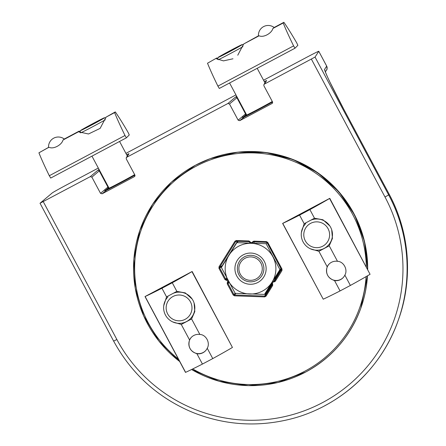 <?xml version="1.0" encoding="UTF-8"?>
<svg xmlns="http://www.w3.org/2000/svg" width="446" height="446" viewBox="0 0 446 446"><rect width="100%" height="100%" fill="white"/><g stroke="black" fill="none" stroke-linecap="round" stroke-linejoin="round"><path stroke-width="0.67" d="M98.315 168.047L66.822 184.783A15.632 0.379 -28.1 0 0 52.193 192.979L40.029 203.248L90.287 176.638L97.696 170.389A17.784 0.435 151.9 0 1 99.084 169.486M264.277 81.579A17.784 0.435 151.9 0 1 266.613 80.609L264.35 84.127L315.054 57.066L318.767 51.296A15.632 0.379 -28.1 0 0 318.773 51.273A15.632 0.379 -28.1 0 0 305.884 57.729L263.553 80.224M315.054 57.066L388.667 194.935L389.152 194.188L343.693 109.053C332.549 88.23 323.685 69.609 324.655 69.264L325.112 71.098M125.928 153.374L235.945 94.898M264.35 84.127L263.915 84.528L263.865 85.71L272.517 101.911L272.473 103.093L272.038 103.494L272.651 102.535M243.577 117.822L243.661 117.343L239.731 120.665L272.038 103.494M239.731 120.665L238.147 120.175L229.495 103.979L227.912 103.494L235.321 97.239A17.784 0.435 151.9 0 1 236.715 96.342M126.653 154.729A17.784 0.435 151.9 0 1 128.983 153.758L126.72 157.276L227.912 103.494M126.72 157.276L126.285 157.672L126.24 158.86L134.893 175.055L134.843 176.242L134.408 176.638L135.026 175.679M105.953 190.972L106.036 190.492L102.106 193.809L134.408 176.638M102.106 193.809L100.523 193.324L91.87 177.123L90.287 176.638M100.523 193.324L104.453 190.002L105.027 190.581L104.827 189.689L107.926 187.075L99.274 170.874L91.87 177.123M238.147 120.175L242.083 116.858L242.652 117.437L242.457 116.54L245.551 113.925L236.904 97.73L229.495 103.979M242.591 117.198A1.171 1.165 -130.2 0 0 242.457 116.54M104.453 190.002A1.171 1.165 -130.2 0 0 106.036 190.492L104.855 190.392L105.089 190.704L104.944 190.364A1.171 1.165 -130.2 0 0 104.827 189.689M242.083 116.858A1.171 1.165 -130.2 0 0 243.661 117.343L272.562 102A33.417 0.814 151.9 0 1 243.661 117.343L242.479 117.242L242.719 117.554L242.568 117.214M236.073 241.28L236.308 240.511L248.896 240.963L250.273 241.894L249.604 242.167L248.913 241.699L236.324 241.247L235.639 241.615L234.93 241.241L219.014 266.803L218.964 268.364L219.694 267.951L219.722 267.171L219.014 266.803M254.332 241.894L253.161 242.295L253.88 241.877L253.863 241.141L252.43 241.972L253.161 242.295A1.979 1.974 44.7 0 1 249.604 242.167L252.096 243.226M265.593 292.448L266.401 293.329L265.409 295.72L272.06 285.044L272.679 285.501L272.668 283.846L272.054 284.214A1.979 1.974 44.7 0 1 273.933 281.197L275.043 278.811L274.842 277.596L275.667 278.449L273.811 282.017L275.299 281.292L274.68 280.835L281.443 269.763M227.098 278.549L226.356 279.491A1.979 1.974 44.7 0 1 228.034 282.641L227.365 282.223L227.248 283.873L227.978 283.466L228.034 282.641L228.999 282.117M221.879 266.686L219.694 267.951L225.637 279.079L224.907 279.486L226.345 280.317L226.356 279.491L225.637 279.079L226.707 277.813M271.859 282.491L272.171 284.648M229.316 282.703L227.978 283.466L233.921 294.594L233.186 295.001L234.512 295.832L234.579 295.007L233.921 294.594L235.109 293.195M222.119 266.295A0.78 0.775 59.8 0 1 222.22 265.721L222.448 265.76M272.066 284.23L266.401 293.329A0.78 0.775 22.4 0 1 265.71 293.691L265.688 293.173M248.896 240.963L248.913 241.699L236.324 241.247M253.635 241.91L266.463 242.329L267.132 242.741L267.773 242.418L266.452 241.593L266.468 242.329L253.88 241.877M267.773 242.418L282 269.061L281.354 269.384L281.331 270.159L281.354 269.378L267.132 242.741L266.468 242.329M281.337 269.345L275.667 278.449A0.78 0.78 22.3 0 1 275.043 278.811M282 269.061L281.95 270.616L281.331 270.159M235.956 293.396L234.579 295.007L264.723 296.088L264.656 296.908L266.028 296.177L265.409 295.72L264.723 296.088L265.71 293.691L265.192 293.674M245.049 258.279A11.724 11.685 -135.3 0 0 240.249 274.106A11.724 11.685 -135.3 0 0 256.093 278.962A11.724 11.685 -135.3 0 0 260.893 263.134A11.724 11.685 -135.3 0 0 245.049 258.279M304.679 239.452A12.934 12.889 44.7 0 1 311.966 222.732A12.934 12.889 44.7 0 1 328.713 230.075A12.934 12.889 44.7 0 1 321.427 246.794A12.934 12.889 44.7 0 1 304.679 239.452M310.784 220.201A15.632 15.582 44.7 0 1 327.966 245.601A15.632 15.582 44.7 0 1 302.332 240.271A15.632 15.582 44.7 0 1 305.744 223.608M80.548 130.533A13.681 0.334 151.9 0 1 92.762 123.665A13.681 0.334 151.9 0 1 104.654 117.688A13.681 0.334 151.9 0 1 104.637 117.733A13.681 0.334 151.9 0 1 92.127 124.757A13.681 0.334 151.9 0 1 80.525 130.566A13.681 0.334 151.9 0 1 80.548 130.533M105.317 119.784A15.632 0.379 151.9 0 1 92.344 126.909A15.632 0.379 151.9 0 1 80.67 132.863M272.294 101.498A17.979 0.44 151.9 0 1 245.495 115.637A17.979 0.44 151.9 0 1 244.553 115.988A17.979 0.44 151.9 0 1 244.547 115.988M244.96 115.642A17.979 0.44 151.9 0 1 246.51 114.689M243.003 117.465A31.27 0.764 -28.1 0 0 272.484 101.844M258.44 35.897L257.721 36.388L259.12 35.786C263.302 37.899 271.636 33.439 272.896 28.466L274.162 27.501M274.139 27.485L283.89 22.3A58.627 4.599 -118 0 1 296.674 42.788L297.867 45.319L295.001 48.218L219.298 88.453L217.904 86.123A58.627 4.599 -118 0 1 207.518 63.215L216.795 57.958L217.877 58.326M219.298 88.453L294.996 48.224L293.596 45.893A58.627 4.599 -118 0 1 283.21 22.986L283.89 22.3M259.12 35.786L243.644 44.015L258.435 35.831M272.896 28.466L283.21 22.986M243.644 44.015L237.757 55.232M232.99 58.783L223.463 60.879L216.12 58.643M207.518 63.215L216.795 57.958M231.011 50.186A13.681 0.334 151.9 0 1 242.278 44.539A13.681 0.334 151.9 0 1 229.428 51.786A13.681 0.334 151.9 0 1 218.15 57.422A13.681 0.334 151.9 0 1 231.011 50.186M242.947 46.635A15.632 0.379 151.9 0 1 230.236 53.62A15.632 0.379 151.9 0 1 218.3 59.719M134.67 174.642A17.979 0.44 151.9 0 1 107.871 188.786A17.979 0.44 151.9 0 1 106.923 189.137A17.979 0.44 151.9 0 1 106.923 189.132M107.33 188.786A17.979 0.44 151.9 0 1 108.88 187.833M105.379 190.615A31.27 0.764 -28.1 0 0 134.854 174.994M48.558 147.448L38.925 152.822A58.627 4.599 62 0 0 49.311 175.73L50.71 178.06L126.396 137.825M115.297 111.907L114.616 112.593A58.627 4.599 62 0 0 125.003 135.5L126.402 137.825L129.273 134.926L128.08 132.39A58.627 4.599 62 0 0 115.297 111.907L106.014 117.164L100.133 128.381L88.486 133.99L78.49 131.793L63.014 140.016L64.28 139.052M78.49 131.793L79.171 131.107L64.257 139.029M48.553 147.381L38.925 152.822M126.402 137.825L50.71 178.06M79.171 131.107L80.252 131.475M114.616 112.593L106.014 117.164M63.014 140.016C61.754 144.989 53.42 149.449 49.238 147.336M169.714 298.976A12.934 12.889 44.7 0 1 187.972 298.586A12.934 12.889 44.7 0 1 188.424 316.844A12.934 12.889 44.7 0 1 170.166 317.234A12.934 12.889 44.7 0 1 169.714 298.976M173.16 293.351A15.632 15.582 44.7 0 1 190.531 318.55M190.336 318.751A15.632 15.582 44.7 0 1 168.365 318.923A15.632 15.582 44.7 0 1 167.919 296.952M194.094 303.051L194.807 311.581L191.59 318.951L199.869 334.461A9.773 9.745 -135.3 0 0 189.55 339.947C187.749 346.726 190.202 351.325 196.915 353.739A9.773 9.745 -135.3 0 0 207.239 348.254L212.759 358.59A58.627 1.427 -28.1 0 0 232.433 347.451L192.148 271.491L145.112 296.512A58.627 1.427 -28.1 0 0 161.948 288.25L166.548 296.863L176.867 291.377L185.324 292.916L192.187 299.104M185.497 372.377L185.603 372.343A58.627 1.427 -28.1 0 0 202.434 364.075L212.759 358.59M191.59 318.951L181.271 324.437L189.55 339.947M196.915 353.739L202.434 364.075M161.948 288.25L172.268 282.764A58.627 1.427 -28.1 0 0 191.947 271.62L192.148 271.491M181.271 324.437L172.725 321.917M163.749 305.7L166.548 296.863M172.268 282.764L176.867 291.377M199.869 334.461C205.991 334.572 210.484 342.913 207.239 348.254M331.718 229.902L332.432 238.437L329.22 245.807L337.499 261.311A9.773 9.745 -135.3 0 0 327.174 266.797C325.374 273.576 327.832 278.176 334.545 280.595A9.773 9.745 -135.3 0 0 344.864 275.11L350.383 285.446A58.627 1.427 -28.1 0 0 370.063 274.301L329.772 198.342L282.736 223.368A58.627 1.427 -28.1 0 0 299.573 215.1L304.172 223.719L314.497 218.233L322.954 219.772L329.817 225.955M282.63 223.407L323.227 299.194A58.627 1.427 -28.1 0 0 340.064 290.931L350.383 285.446M329.22 245.807L318.896 251.293L327.174 266.797M334.545 280.595L340.064 290.931M299.573 215.1L309.898 209.614A58.627 1.427 -28.1 0 0 329.572 198.476L329.772 198.342M318.896 251.293L310.355 248.773M301.373 232.55L304.172 223.719M309.898 209.614L314.497 218.233M337.499 261.311C343.615 261.423 348.114 269.769 344.864 275.11M251.031 253.066A15.632 15.582 -135.3 0 0 234.925 268.107A15.632 15.582 -135.3 0 0 250.022 284.264A15.632 15.582 -135.3 0 0 266.128 269.222A15.632 15.582 -135.3 0 0 251.031 253.066M250.189 281.827A13.291 13.246 44.7 0 1 241.175 259.221A13.291 13.246 44.7 0 1 262.945 263.692A13.291 13.246 44.7 0 1 250.189 281.827M228.302 280.813A25.405 25.322 -135.3 0 0 271.898 282.39M272.233 281.861A25.405 25.322 -135.3 0 0 251.667 243.332M251.026 243.31A25.405 25.322 -135.3 0 0 228.023 280.289M267.109 242.708L266.117 243.711L279.926 269.579L264.472 294.405L265.744 293.117L271.776 283.5M280.924 268.576L279.926 269.579M267.388 242.423L274.429 255.229M280.974 268.67L275.232 277.953M242.284 241.459L238.119 241.375L236.843 242.663L221.389 267.483L235.198 293.357L264.472 294.405M236.843 242.663L266.117 243.711M263.346 242.217L266.396 242.373M113.652 341.106L116.869 339.506A152.292 151.779 -135.3 0 0 322.642 402.554A152.292 151.779 -135.3 0 0 384.998 196.998L311.38 59.128M43.251 201.637L116.869 339.506M237.305 97.445A16.614 0.407 -28.1 0 0 236.904 97.73A1.171 1.165 49.8 0 0 235.321 97.239M246.465 114.611L245.278 115.369A1.171 1.165 -130.2 0 0 245.551 113.925A16.614 0.407 151.9 0 1 245.952 113.646M99.675 170.589A16.614 0.407 -28.1 0 0 99.274 170.874A1.171 1.165 49.8 0 0 97.696 170.389M107.715 188.457A17.784 0.435 -28.1 0 1 108.841 187.755L107.653 188.519A1.171 1.165 -130.2 0 0 107.926 187.075A16.614 0.407 151.9 0 1 108.328 186.79M324.655 69.264L326.678 66.12L318.767 51.296M325.05 70.864L325.05 70.864C324.482 69.743 327.085 76.366 329.828 81.886L343.693 109.047L389.152 194.183C409.696 232.221 413.202 278.878 398.562 319.442A155.576 155.052 -135.3 0 0 389.152 194.188L389.146 194.183M384.998 196.998L388.667 194.935A156.2 155.671 44.7 0 1 398.116 320.685A156.2 155.671 44.7 0 1 324.716 405.765M246.465 114.605A17.784 0.435 -28.1 0 0 245.345 115.308M134.932 175.144A33.417 0.814 151.9 0 1 106.036 190.492L134.932 175.144M127.584 155.654A16.614 0.407 -28.1 0 0 127.233 155.816M265.214 82.51A16.614 0.407 -28.1 0 0 264.863 82.672M325.368 71.856L326.522 70.067A3.908 3.902 32.8 0 0 326.678 66.12A15.632 0.379 -28.1 0 0 326.684 66.097L318.773 51.273M266.613 80.609A1.171 1.171 -147.2 0 0 266.178 81.01L263.915 84.528M128.983 153.758A1.171 1.171 -147.2 0 0 128.548 154.154L126.285 157.672M250.273 241.894A1.199 1.193 -135.3 0 0 252.43 241.972M254.237 242.418A2.871 2.86 -135.3 0 0 254.911 241.916M360.959 307.779A117.019 116.623 -135.3 0 0 367.476 275.818L360.825 308.164A117.214 116.819 44.7 0 1 305.744 372.003M210.289 158.637L237.657 152.203L265.788 152.504L293.05 159.523L317.87 172.847L338.804 191.708L354.637 215.005L364.46 241.398L367.694 269.356A117.019 116.623 -135.3 0 0 210.289 158.637L209.91 158.776A117.214 116.819 44.7 0 1 367.565 269.122M179.693 361.516A117.214 116.819 44.7 0 1 195.359 165.276A117.214 116.819 44.7 0 1 209.91 158.776L195.359 165.276L171.543 182.057L152.638 204.229L139.827 230.404L133.9 258.953L135.227 288.105L143.724 316.047L158.86 341.039L179.699 361.533M367.37 275.884A117.214 116.819 44.7 0 1 360.825 308.164C350.422 336.317 332.058 357.603 305.739 372.009A117.214 116.819 44.7 0 1 191.585 369.511L218.958 381.207L248.383 385.628L277.947 382.495L305.739 372.009M192.739 368.942A116.038 115.648 -135.3 0 0 305.12 371.044A116.038 115.648 -135.3 0 0 366.082 276.626M366.305 266.753A116.038 115.648 -135.3 0 0 195.839 166.38A116.038 115.648 -135.3 0 0 178.45 359.192M272.679 285.501L266.028 296.177M264.656 296.908L234.512 295.832M233.186 295.001L227.248 283.873M227.365 282.223A1.199 1.193 -135.3 0 0 226.345 280.317M224.907 279.486L218.964 268.364M236.308 240.511L234.93 241.241M253.863 241.141L266.452 241.593M281.95 270.616L275.299 281.292M273.811 282.017A1.199 1.193 -135.3 0 0 272.668 283.846M236.809 241.264L235.639 241.615L219.722 267.171L222.22 265.721L237.434 241.286M217.904 86.123L293.596 45.893M125.003 135.5L49.311 175.73M145.112 296.512L185.603 372.343M191.947 271.62L232.433 347.451M282.736 223.368L323.227 299.194M329.572 198.476L370.063 274.301M40.029 203.248L113.646 341.123C131.67 374.049 157.979 397.793 192.572 412.349C223.898 424.871 255.943 427.257 288.707 419.502C338.743 407.666 381.274 369.249 398.116 320.685L398.562 319.442M242.836 117.432L245.278 115.369M105.211 190.581L107.653 188.519M326.684 66.097C327.174 68.612 327.119 69.933 326.522 70.067M248.913 241.699L249.604 242.167M281.354 269.384L267.132 242.741M104.654 117.688L105.819 118.039M119.567 141.46L127.344 156.028M91.954 156.133L109.086 188.218M80.525 130.566L79.923 132.546M274.329 27.63A9.773 9.773 0 0 0 258.457 36.104M242.278 44.539L243.444 44.89M257.191 68.31L264.974 82.884M229.584 82.989L246.71 115.068M218.15 57.422L217.553 59.396M64.447 139.18A9.773 9.773 0 0 0 48.575 147.654M145.006 296.557L185.491 372.382M191.652 337.02A9.773 9.773 0 0 0 203.203 352.502A9.773 9.773 0 0 0 205.539 350.768M329.282 263.876A9.773 9.773 0 0 0 340.833 279.352A9.773 9.773 0 0 0 343.169 277.624"/></g></svg>
